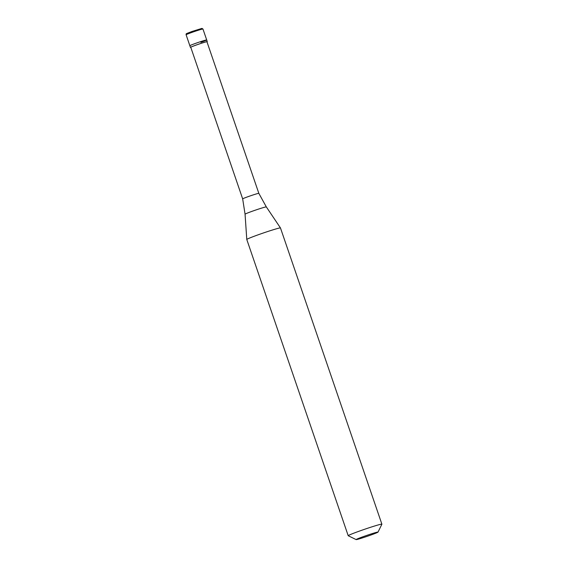 <?xml version="1.0" encoding="UTF-8"?>
<svg xmlns="http://www.w3.org/2000/svg" width="568" height="568" viewBox="0 0 568 568"><rect width="100%" height="100%" fill="white"/><g stroke="black" fill="none" stroke-linecap="round" stroke-linejoin="round"><path stroke-width="0.85" d="M186.112 34.783C186.07 33.37 185.715 33.995 191.906 31.503L201.924 28.4L202.954 29.018A8.903 0.391 -18.9 0 0 191.948 32.39A8.903 0.391 161.1 0 0 186.112 34.783L189.854 45.724A8.903 0.391 161.1 0 1 195.69 43.331A8.903 0.391 -18.9 0 1 206.695 39.952A8.903 0.391 -18.9 0 0 195.69 43.331A8.903 0.391 161.1 0 0 189.854 45.724L190.429 47.407A8.903 0.391 161.1 0 0 190.805 47.392M202.954 29.018L206.695 39.952A8.903 0.391 -18.9 0 1 200.859 42.344M206.695 39.952L207.27 41.634A8.903 0.391 -18.9 0 0 196.265 45.014A8.903 0.391 161.1 0 0 190.429 47.407M258.838 193.354L266.328 206.915A11.239 0.49 -18.9 0 0 252.44 211.182A11.239 0.49 161.1 0 0 245.064 214.2L242.671 198.885A8.541 0.369 161.1 0 1 248.273 196.592A8.541 0.369 -18.9 0 1 258.838 193.354L206.937 41.755A8.541 0.369 -18.9 0 0 196.372 44.993A8.541 0.369 161.1 0 0 190.77 47.286L242.671 198.885A8.541 0.369 161.1 0 0 242.671 198.892M266.328 206.915L280.464 227.938A17.8 0.774 -18.9 0 1 280.464 227.946A17.8 0.774 -18.9 0 0 258.461 234.698A17.8 0.774 161.1 0 0 246.782 239.469A17.8 0.774 161.1 0 0 246.782 239.476L348.205 535.709A17.8 0.774 161.1 0 0 348.234 535.738L356.136 539.6A11.573 0.504 161.1 0 0 370.421 535.198A11.573 0.504 -18.9 0 0 378.011 532.11L381.888 524.214A17.8 0.774 -18.9 0 0 381.888 524.179A17.8 0.774 -18.9 0 0 359.885 530.931A17.8 0.774 161.1 0 0 348.205 535.709M378.011 532.11A11.573 0.504 -18.9 0 0 363.705 536.476A11.573 0.504 161.1 0 0 356.136 539.6M245.064 214.2L246.782 239.469M280.464 227.946L381.888 524.179"/></g></svg>

